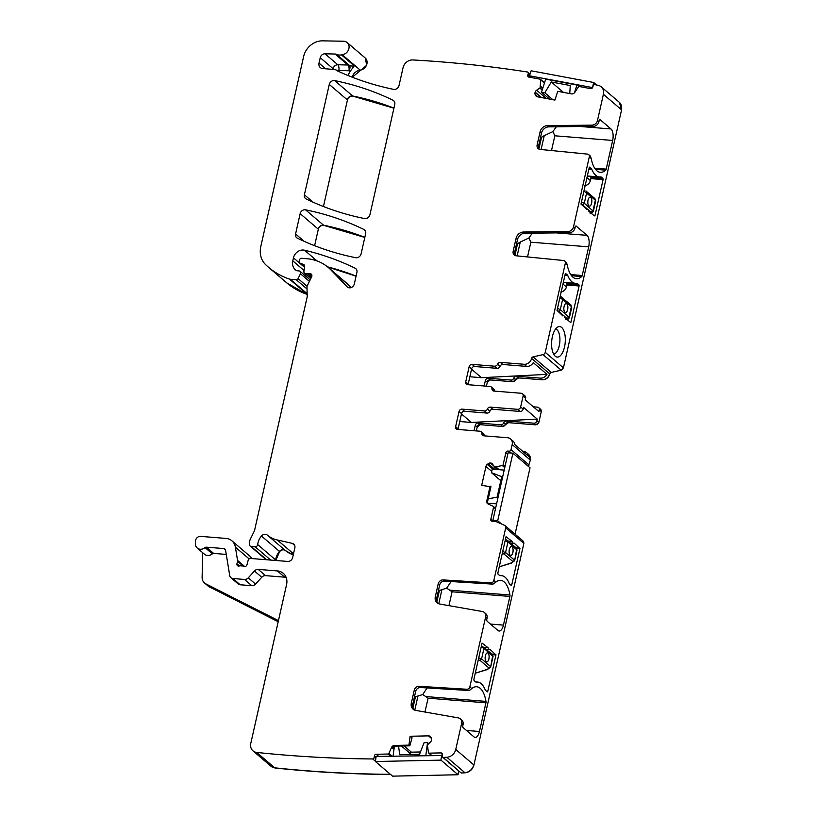 <?xml version="1.0" encoding="UTF-8"?>
<svg xmlns="http://www.w3.org/2000/svg" width="817" height="817" viewBox="0 0 817 817"><rect width="100%" height="100%" fill="white"/><g stroke="black" fill="none" stroke-linecap="round" stroke-linejoin="round"><path stroke-width="1.23" d="M562.984 284.03L566.385 286.941L567.11 283.754L565.721 282.559M563.281 282.672A27.901 12.357 94.6 0 0 563.72 282.723A27.901 12.357 94.6 0 0 565.599 282.559M571.788 307.059L570.623 304.782L571.788 307.059L569.388 317.721L560.319 309.592L557.5 308.336M565.936 319.406L569.02 317.027L571.4 306.487L559.951 297.48M564.904 312.257A4.504 1.991 94.6 0 0 565.497 312.523A4.504 1.991 94.6 0 0 567.764 308.887A4.504 1.991 94.6 0 0 566.804 303.812A4.504 1.991 94.6 0 0 566.222 303.556A4.504 1.991 94.6 0 0 563.944 307.182A4.504 1.991 94.6 0 0 564.904 312.257M565.476 312.523A4.504 1.991 94.6 0 0 567.723 308.867A4.504 1.991 94.6 0 0 566.763 303.812A4.504 1.991 94.6 0 0 566.201 303.546M505.141 540.65L507.949 541.967L517.018 550.066L516.211 547.911A1.797 1.532 130.5 0 1 516.65 549.412L514.618 560.707L517.028 550.055M502.7 551.506L505.57 552.517L507.949 541.967L506.775 540.16M499.248 566.804L511.003 563.056A1.797 0.746 74.9 0 0 511.36 563.148A1.797 0.746 74.9 0 0 511.371 563.138A1.797 0.746 74.9 0 0 511.575 562.984M502.241 553.538L504.079 554.038L512.78 561.473L511.483 562.923L514.628 560.707M512.065 546.747A4.504 1.991 94.6 0 0 511.473 546.481A4.504 1.991 94.6 0 0 509.205 550.107A4.504 1.991 94.6 0 0 510.155 555.182A4.504 1.991 94.6 0 0 510.748 555.448A4.504 1.991 94.6 0 0 513.015 551.812A4.504 1.991 94.6 0 0 512.065 546.747M510.727 555.448A4.504 1.991 94.6 0 0 512.984 551.792A4.504 1.991 94.6 0 0 512.024 546.736A4.504 1.991 94.6 0 0 511.452 546.481M481.172 647.044L483.97 648.361L493.049 656.459L492.232 654.305A1.797 1.532 130.5 0 1 492.671 655.796L490.649 667.101L493.049 656.439M478.721 657.899L481.591 658.9L483.97 648.361L482.796 646.543M475.28 673.198L487.024 669.44A1.797 0.746 74.9 0 0 487.381 669.532A1.797 0.746 74.9 0 0 487.392 669.532A1.797 0.746 74.9 0 0 487.596 669.368M478.262 659.932L480.1 660.422L488.801 667.867L487.504 669.317L490.649 667.091M488.086 653.13A4.504 1.991 94.6 0 0 487.494 652.865A4.504 1.991 94.6 0 0 485.227 656.5A4.504 1.991 94.6 0 0 486.186 661.576A4.504 1.991 94.6 0 0 486.779 661.831A4.504 1.991 94.6 0 0 489.046 658.206A4.504 1.991 94.6 0 0 488.086 653.13M486.758 661.831A4.504 1.991 94.6 0 0 489.005 658.175A4.504 1.991 94.6 0 0 488.045 653.13A4.504 1.991 94.6 0 0 487.473 652.865M586.953 177.636L590.364 180.557L591.079 177.36L589.69 176.176M587.26 176.288A27.901 12.357 94.6 0 0 587.689 176.339A27.901 12.357 94.6 0 0 589.578 176.166M595.756 200.676L594.602 198.398L595.756 200.676L593.356 211.337L584.288 203.198L581.479 201.942M589.905 213.023L592.999 210.643L595.368 200.104L583.92 191.086M588.883 205.874A4.504 1.991 94.6 0 0 589.476 206.139A4.504 1.991 94.6 0 0 591.743 202.504A4.504 1.991 94.6 0 0 590.783 197.428A4.504 1.991 94.6 0 0 590.191 197.163A4.504 1.991 94.6 0 0 587.923 200.798A4.504 1.991 94.6 0 0 588.883 205.874M589.455 206.129A4.504 1.991 94.6 0 0 591.702 202.473A4.504 1.991 94.6 0 0 590.742 197.428A4.504 1.991 94.6 0 0 590.17 197.163M541.12 149.511L544.234 135.653L540.394 137.961M517.141 255.905L520.266 242.046L516.426 244.354M438.351 590.803L446.705 588.138L451.107 581.541M414.372 697.197L422.726 694.532L427.128 687.934M544.234 135.653L552.895 131.598L556.316 126.778M551.506 150.542L554.835 135.796L552.895 131.598M520.266 242.046L528.916 237.992L532.337 233.162M527.537 256.936L530.856 242.189L528.916 237.992M471.552 369.202L481.489 377.699L469.846 376.76M511.248 453.057L509.052 451.178A1.797 1.532 -49.5 0 0 511.044 449.616L512.188 444.55A6.75 5.76 -49.5 0 0 510.543 438.933A6.75 5.76 -49.5 0 0 507.582 437.738L483.787 435.818A2.696 2.308 -49.5 0 1 481.887 433.521A2.696 2.308 130.5 0 0 479.977 431.213L457.459 429.405A2.696 2.308 130.5 0 1 455.62 426.678L459.042 411.472A2.696 2.308 130.5 0 1 462.034 409.133L464.526 411.268L487.044 413.085A2.696 2.308 -49.5 0 0 489.894 411.165A2.696 2.308 -49.5 0 1 492.753 409.246L520.163 411.451A2.696 2.308 -49.5 0 0 523.146 409.113L523.534 407.366L537.259 419.101L471.409 422.45L459.757 421.511M471.409 422.45L461.462 413.943M448.952 605.642L452.067 591.784L446.705 588.138M424.973 712.036L428.098 698.178L422.726 694.532M278.199 621.737L209.407 586.912L205.843 583.869L278.444 620.624M335.093 54.034L347.919 65.003L337.819 64.757A4.504 1.93 -88.6 0 1 338.861 70.517L348.961 70.762A4.504 2.288 -64.4 0 0 349.38 65.35A4.504 3.84 130.5 0 0 347.919 65.003A4.504 1.93 -88.6 0 1 348.961 70.762A13.501 11.52 -49.5 0 0 350.217 71.263L354.272 65.84L341.445 54.872A8.997 7.68 -49.5 0 1 336.553 54.382A4.504 3.84 -49.5 0 0 335.093 54.034L324.992 53.789A4.504 3.84 -49.5 0 0 320.233 57.701L319.018 63.103A5.402 4.606 -49.5 0 0 320.335 67.597A5.402 4.606 -49.5 0 0 322.695 68.557L334.521 69.506A4.504 3.84 -49.5 0 1 336.359 70.201A8.997 7.68 -49.5 0 0 337.595 70.956A327.586 279.618 -49.5 0 0 393.62 89.37A4.504 3.84 -49.5 0 0 399.033 85.53L403.036 67.76A8.997 7.68 -49.5 0 1 412.799 59.947A1394.057 1189.93 -49.5 0 1 412.983 59.958A1394.057 1189.93 -49.5 0 1 527.537 72.019A1.797 1.532 -49.5 0 1 528.201 73.857L527.802 75.113A1.797 1.532 -49.5 0 0 528.824 77.074L540.108 79.178A0.899 0.766 -49.5 0 1 540.67 79.892L540.088 87.838L536.646 90.227A3.145 2.686 -49.5 0 0 535.186 92.137L535.094 92.433A3.145 2.686 -49.5 0 0 535.237 94.649L535.727 95.579A3.145 2.686 -49.5 0 0 537.382 96.794L554.927 100.082L557.735 91.32L571.553 93.904A3.145 2.686 130.5 0 0 574.8 92.372L578.395 86.959A0.899 0.766 -49.5 0 1 579.324 86.52L590.599 88.634A1.797 1.532 -49.5 0 0 592.703 87.256L593.101 85.999A1.797 1.532 -49.5 0 1 594.827 84.611A1394.057 1189.93 -49.5 0 1 598.269 85.366A8.997 7.68 -49.5 0 1 601.2 86.816A8.997 7.68 -49.5 0 1 603.395 94.302L597.503 120.456A5.402 4.606 130.5 0 1 591.968 125.144L547.451 125.634A7.2 6.148 130.5 0 0 540.068 131.894L537.137 144.875A4.504 3.84 130.5 0 0 538.24 148.623A4.504 3.84 130.5 0 0 540.139 149.419L587.505 154.117A2.696 2.308 130.5 0 1 589.302 156.844L573.534 226.84A5.402 4.606 130.5 0 1 567.989 231.528L523.483 232.028A7.2 6.148 130.5 0 0 516.089 238.278L513.168 251.268A4.504 3.84 130.5 0 0 514.261 255.006A4.504 3.84 130.5 0 0 516.16 255.803L563.526 260.511A2.696 2.308 130.5 0 1 565.333 263.227L545.245 352.331A2.696 2.308 -49.5 0 1 543.009 354.619L533.092 356.886A1.797 1.532 -49.5 0 0 531.601 358.408A6.75 5.76 130.5 0 1 524.136 364.28L526.628 366.414A6.75 5.76 -49.5 0 0 533.266 362.636L546.992 374.37L481.489 377.699M350.217 71.263A8.997 7.68 -49.5 0 0 348.379 75.664M597.503 120.456L598.932 121.672L599.116 120.824A1.797 0.797 -85.4 0 1 599.974 119.639A1.797 0.797 -85.4 0 1 600.209 119.752L610.993 128.963A8.997 3.983 -85.4 0 1 612.658 140.453L606.194 169.119A1.797 0.797 -85.4 0 1 605.693 170.161A27.002 11.959 -85.4 0 1 600.393 172.326A27.002 11.959 -85.4 0 1 591.222 158.488L590.405 156.19A2.696 2.308 130.5 0 0 590.068 155.812L588.649 154.597M573.534 226.84L574.954 228.055L575.148 227.218A1.797 0.797 -85.4 0 1 576.005 226.033A1.797 0.797 -85.4 0 1 576.24 226.135L587.014 235.347A8.997 3.983 -85.4 0 1 588.679 246.846L582.215 275.513A1.797 0.797 -85.4 0 1 581.714 276.544A27.002 11.959 -85.4 0 1 576.414 278.72A27.002 11.959 -85.4 0 1 567.253 264.871L566.436 262.574A2.696 2.308 130.5 0 0 566.099 262.206L564.67 260.98M510.543 438.933L513.035 441.068A6.75 5.76 -49.5 0 1 514.812 444.56L528.528 456.284A6.75 5.76 -49.5 0 0 526.751 452.802A6.75 5.76 -49.5 0 0 523.789 451.597L522.972 451.535M487.044 618.142L485.625 616.927A5.402 4.606 -49.5 0 0 484.307 612.433L485.727 613.649A5.402 4.606 -49.5 0 1 487.044 618.142L486.85 618.99A1.797 0.797 94.6 0 0 487.187 621.288L497.972 630.499A8.997 3.983 94.6 0 0 499.146 631.03A8.997 3.983 94.6 0 0 503.435 625.107L509.89 596.441A1.797 0.797 94.6 0 0 509.941 595.011A27.002 11.959 94.6 0 0 500.637 580.356A27.002 11.959 94.6 0 0 495.745 582.174L494.111 583.512A2.696 2.308 -49.5 0 1 492.304 584.094L490.884 582.878A2.696 2.308 -49.5 0 0 493.825 580.54L505.692 527.864A2.696 2.308 -49.5 0 0 504.538 525.311L495.99 521.552A1.797 1.532 -49.5 0 0 495.531 521.44L492.048 521.164A1.797 1.532 -49.5 0 1 490.823 519.346L493.57 507.163A0.899 0.766 -49.5 0 0 493.192 506.315L488.076 503.977A3.145 2.686 130.5 0 1 486.769 501.015L488.648 504.467M463.065 724.536L461.646 723.311A5.402 4.606 -49.5 0 0 460.328 718.817L461.758 720.043A5.402 4.606 -49.5 0 1 463.065 724.536L462.882 725.373A1.797 0.797 94.6 0 0 463.208 727.671L473.993 736.893A8.997 3.983 94.6 0 0 475.167 737.414A8.997 3.983 94.6 0 0 479.456 731.491L485.921 702.824A1.797 0.797 94.6 0 0 485.972 701.405A27.002 11.959 94.6 0 0 476.668 686.75A27.002 11.959 94.6 0 0 471.766 688.568L470.132 689.895A2.696 2.308 -49.5 0 1 468.325 690.488L466.905 689.262A2.696 2.308 -49.5 0 0 469.846 686.923L485.625 616.927M558.389 326.759A15.298 6.781 -85.4 0 1 565.323 339.504A15.298 6.781 -85.4 0 1 558.522 356.917A15.298 6.781 -85.4 0 1 555.346 356.304A15.298 6.781 -85.4 0 1 551.689 341.302A15.298 6.781 -85.4 0 1 557.705 327.066A15.298 6.781 -85.4 0 1 558.389 326.759M555.611 328.996A12.602 5.586 -85.4 0 1 559.747 336.635A12.602 5.586 -85.4 0 1 559.829 342.037A12.602 5.586 -85.4 0 1 554.324 353.924A12.602 5.586 -85.4 0 1 553.599 354.067M570.276 322.245L564.833 317.588A3.595 1.593 -85.4 0 0 563.607 315.73A3.595 1.593 -85.4 0 0 562.944 315.975L557.031 310.419L565.211 274.114L565.64 273.521L567.366 274.941A3.145 1.399 -85.4 0 1 567.815 275.625L564.925 275.4M570.93 322.296L579.11 285.991L578.947 284.847L577.343 283.468A3.145 1.399 -85.4 0 0 576.925 283.285A3.145 1.399 -85.4 0 0 576.782 283.295A27.901 12.357 -85.4 0 1 575.444 283.346A27.901 12.357 -85.4 0 1 567.815 275.625M594.255 215.862L588.802 211.195A3.595 1.593 -85.4 0 0 587.576 209.336A3.595 1.593 -85.4 0 0 586.923 209.591L581.01 204.025L589.19 167.72L589.619 167.128L591.345 168.557A3.145 1.399 -85.4 0 1 591.784 169.242L588.904 169.007M594.909 215.913L603.089 179.607L602.926 178.453L601.322 177.085A3.145 1.399 -85.4 0 0 600.904 176.901A3.145 1.399 -85.4 0 0 600.75 176.911A27.901 12.357 -85.4 0 1 599.423 176.962A27.901 12.357 -85.4 0 1 591.784 169.242M598.932 121.672A5.402 4.606 130.5 0 1 593.387 126.359L548.881 126.86L547.451 125.634M540.068 131.894L541.487 133.11A7.2 6.148 130.5 0 1 548.881 126.86M541.487 133.11L538.566 146.1L537.137 144.875M539.036 149.133A4.504 3.84 130.5 0 1 538.566 146.1M574.954 228.055A5.402 4.606 130.5 0 1 569.408 232.753L524.902 233.243L523.483 232.028M516.089 238.278L517.518 239.504A7.2 6.148 130.5 0 1 524.902 233.243M517.518 239.504L514.587 252.484L513.168 251.268M515.067 255.517A4.504 3.84 130.5 0 1 514.587 252.484M516.62 376.228L518.407 377.75A2.696 2.308 -49.5 0 0 515.547 379.67L513.77 378.148A2.696 2.308 -49.5 0 1 516.62 376.228L540.343 378.138A6.75 5.76 -49.5 0 0 546.992 374.37M513.77 378.148A2.696 2.308 130.5 0 1 510.911 380.068L488.331 378.251A2.696 2.308 -49.5 0 0 485.349 380.589L484.134 385.981M464.526 411.268A2.696 2.308 -49.5 0 0 461.544 413.606L458.112 428.802A2.696 2.308 -49.5 0 0 458.051 429.446M481.887 433.521L484.379 435.645A2.696 2.308 -49.5 0 0 483.664 433.827L481.162 431.693M497.124 368.334L494.632 366.2L472.114 364.382L474.606 366.516L497.124 368.334A2.696 2.308 -49.5 0 0 499.984 366.414A2.696 2.308 -49.5 0 1 502.833 364.494L526.628 366.414M474.606 366.516A2.696 2.308 -49.5 0 0 471.623 368.855L468.202 384.051A2.696 2.308 -49.5 0 0 468.131 384.695M494.459 391.118A2.696 2.308 -49.5 0 1 494.459 390.904A2.696 2.308 -49.5 0 0 493.744 389.076L491.252 386.941A2.696 2.308 -49.5 0 0 490.067 386.461L467.549 384.654A2.696 2.308 -49.5 0 1 465.71 381.927L469.132 366.721A2.696 2.308 -49.5 0 1 472.114 364.382M525.617 398.134A2.696 2.308 -49.5 0 0 524.963 395.888L522.471 393.753A2.696 2.308 130.5 0 1 523.125 396L525.617 398.134L525.229 399.881L538.944 411.605L539.343 409.868A2.696 2.308 -49.5 0 0 537.494 407.142L533.327 406.805M474.044 430.733L475.259 425.34A2.696 2.308 130.5 0 1 478.241 423.002L500.831 424.82A2.696 2.308 -49.5 0 0 503.68 422.9A2.696 2.308 130.5 0 1 506.54 420.98L533.879 423.186A2.696 2.308 -49.5 0 0 536.861 420.847L537.259 419.101M493.621 465.772L490.384 463.004A3.145 2.686 -49.5 0 0 488.198 463.709L487.249 464.444A3.145 2.686 -49.5 0 0 485.952 466.466L481.683 485.421L490.946 486.718L487.565 501.699M499.585 575.495L501.515 575.648A27.901 12.357 94.6 0 1 509.154 583.369A3.145 1.399 94.6 0 0 509.604 584.063L511.319 585.483L511.748 584.89L519.939 548.585L514.026 543.029A3.595 1.593 94.6 0 1 513.362 543.274A3.595 1.593 94.6 0 1 512.136 541.416L508.245 541.099M501.515 575.648A27.901 12.357 94.6 0 0 500.188 575.709A3.145 1.399 94.6 0 1 500.035 575.709A3.145 1.399 94.6 0 1 499.626 575.525L498.023 574.157L497.859 573.003L506.04 536.698L512.136 541.416M492.62 654.703L495.96 654.968L487.78 691.274L487.351 691.866L485.625 690.447A3.145 1.399 94.6 0 1 485.175 689.762A27.901 12.357 94.6 0 0 477.547 682.042A27.901 12.357 94.6 0 0 476.209 682.093A3.145 1.399 94.6 0 1 476.066 682.103A3.145 1.399 94.6 0 1 475.647 681.919L474.044 680.541L473.88 679.397L482.061 643.091L488.168 647.799L484.267 647.483M488.168 647.799A3.595 1.593 94.6 0 0 489.383 649.658A3.595 1.593 94.6 0 0 490.047 649.413L495.96 654.968M437.82 603.344A7.2 6.148 -49.5 0 1 436.717 598.024L439.648 585.043A4.504 3.84 -49.5 0 1 444.55 581.132L492.304 584.094M413.841 709.728A7.2 6.148 -49.5 0 1 412.748 704.407L415.669 691.427A4.504 3.84 -49.5 0 1 420.571 687.526L468.325 690.488M409.807 745.829L408.939 745.145L410.114 736.26L412.064 737.792L409.807 745.829L395.275 746.135L392.048 748.045L391.476 747.555A3.145 2.686 130.5 0 1 394.478 745.451L395.275 746.135M202.677 552.68L202.116 577.282A8.997 7.68 -49.5 0 0 204.536 583.001A8.997 7.68 -49.5 0 0 205.843 583.869M286.134 577.394A13.501 11.52 -49.5 0 0 284.673 577.17L277.361 570.93A13.501 11.52 -49.5 0 1 283.285 573.33A13.501 11.52 -49.5 0 1 286.573 584.563L250.788 743.368A8.997 7.68 -49.5 0 0 252.984 750.854A8.997 7.68 -49.5 0 0 256.742 752.437A1394.057 1189.93 -49.5 0 0 372.726 758.952A1.797 1.532 -49.5 0 0 374.186 757.288L374.349 756.011A1.797 1.532 -49.5 0 1 376.208 754.285L388.024 754.03A0.899 0.766 -49.5 0 0 388.882 753.437L391.476 747.555M226.268 554.416L213.645 553.405L206.344 547.155L223.715 548.554A2.696 2.308 -49.5 0 1 225.594 550.301L229.74 575.617A4.504 3.84 -49.5 0 0 230.894 577.721L238.207 583.961A4.504 3.84 -49.5 0 0 240.178 584.768L251.799 585.707A4.504 3.84 -49.5 0 0 255.568 584.084L261.757 577.251A4.504 3.84 -49.5 0 1 265.525 575.638L284.673 577.17M213.645 553.405A1.797 1.532 -49.5 0 0 212.349 553.844L205.047 547.594A1.797 1.532 -49.5 0 1 206.344 547.155M249.134 558.899L235.378 547.135A13.501 11.52 -49.5 0 0 231.916 540.823A13.501 11.52 -49.5 0 0 226.003 538.423L200.573 536.371A4.504 3.84 -49.5 0 0 195.488 541.16L195.426 543.744A6.75 5.76 -49.5 0 0 197.234 548.033L204.546 554.283A6.75 5.76 -49.5 0 0 212.349 553.844M204.536 583.001L208.1 586.044A8.997 7.68 -49.5 0 0 209.407 586.912M304.404 194.793A4.504 3.84 -49.5 0 0 305.507 198.531A4.504 3.84 -49.5 0 0 306.212 198.991A314.994 268.864 -49.5 0 0 364.515 218.547A4.504 3.84 -49.5 0 0 369.927 214.718L394.774 104.423A4.504 3.84 -49.5 0 0 393.682 100.675A4.504 3.84 -49.5 0 0 392.977 100.215A314.994 268.864 -49.5 0 0 334.684 80.607A4.504 3.84 -49.5 0 0 329.271 84.437L304.404 194.793L313.044 202.177M355.701 257.702A4.504 3.84 -49.5 0 0 361.104 253.862L365.659 233.662A4.504 3.84 -49.5 0 0 364.556 229.914A4.504 3.84 -49.5 0 0 363.851 229.454A314.994 268.864 -49.5 0 0 305.568 209.826A4.504 3.84 -49.5 0 0 300.156 213.656L295.58 233.968A4.504 3.84 -49.5 0 0 296.673 237.716A4.504 3.84 -49.5 0 0 297.378 238.176A314.994 268.864 -49.5 0 0 355.701 257.702M265.525 575.638L258.223 569.388L277.361 570.93M258.223 569.388A4.504 3.84 -49.5 0 0 254.455 571.001L248.266 577.844A4.504 3.84 -49.5 0 1 244.487 579.457L232.876 578.518A4.504 3.84 -49.5 0 1 230.894 577.721M197.234 548.033A6.75 5.76 -49.5 0 0 205.047 547.594M243.18 566.099L237.533 561.269A2.247 1.92 -49.5 0 0 237.563 560.452L235.378 547.135M237.533 561.269L236.961 563.801A2.247 1.92 -49.5 0 0 239.248 565.997A4.504 3.84 -49.5 0 1 240.76 565.834L242.455 565.967A4.504 3.84 -49.5 0 1 243.834 566.365A2.247 1.92 -49.5 0 0 246.989 564.7L248.154 560.319A2.247 1.92 -49.5 0 1 250.615 558.46L287.686 561.442A4.504 3.84 -49.5 0 0 292.66 557.541L294.855 547.839A4.504 3.84 -49.5 0 0 293.752 544.091A4.504 3.84 -49.5 0 0 292.302 543.366L277.32 539.986A31.495 26.89 -49.5 0 1 267.292 535.064A4.504 3.84 -49.5 0 0 261.471 536.013A14.4 12.296 -49.5 0 0 257.682 544.582A2.247 1.92 -49.5 0 1 255.159 546.787L251.125 546.461A2.247 1.92 -49.5 0 1 249.542 544.745L249.491 543.223A8.997 7.68 -49.5 0 1 250.482 538.852L253.995 531.704A8.997 7.68 -49.5 0 0 254.761 529.539L307.121 297.214A4.504 3.84 -49.5 0 0 307.223 296.101L306.978 287.553A4.504 3.84 -49.5 0 1 307.468 285.368L311.614 276.912A2.696 2.308 -49.5 0 0 309.132 273.624A4.504 3.84 -49.5 0 1 307.672 273.777L305.476 273.603A2.247 1.92 -49.5 0 1 303.914 271.51L304.618 266.465A2.247 1.92 -49.5 0 0 303.556 264.494L300.319 263.248A2.247 1.92 -49.5 0 1 299.288 261.083L299.573 259.837A1.797 1.532 -49.5 0 1 301.565 258.284L306.63 258.693A49.5 42.249 -49.5 0 1 328.332 267.506A49.5 42.249 -49.5 0 1 330.885 269.916L347.143 286.818A4.504 3.84 -49.5 0 0 347.378 287.033A4.504 3.84 -49.5 0 0 351.433 287.461A4.504 3.84 -49.5 0 0 354.323 283.938L356.927 272.408A4.504 3.84 -49.5 0 0 355.824 268.66A4.504 3.84 -49.5 0 0 355.129 268.201A314.994 268.864 -49.5 0 0 304.516 250.216A8.997 7.68 -49.5 0 0 293.466 257.845L292.792 260.868A10.795 9.222 -49.5 0 0 295.417 269.855A10.795 9.222 -49.5 0 0 296.305 270.509A2.247 1.92 -49.5 0 0 297.102 270.774L299.114 270.938A2.247 1.92 -49.5 0 1 300.462 273.746L298.082 278.607A1.797 1.532 -49.5 0 1 296.244 279.731L290.27 279.251A4.504 3.84 -49.5 0 1 289.402 279.077A85.499 72.979 -49.5 0 1 268.456 267.22A85.499 72.979 -49.5 0 1 265.525 264.545A22.498 19.21 -49.5 0 1 260.807 246.53L303.638 56.485A17.994 15.36 -49.5 0 1 322.572 40.85L343.62 41.238A7.2 6.148 -49.5 0 1 347.154 42.535A7.2 6.148 -49.5 0 1 348.542 49.725A7.2 6.148 -49.5 0 1 342.231 54.739A8.997 7.68 -49.5 0 0 341.445 54.872M494.632 366.2A2.696 2.308 -49.5 0 0 497.492 364.28A2.696 2.308 130.5 0 1 500.341 362.36L524.136 364.28M522.471 393.753A2.696 2.308 130.5 0 0 521.287 393.273L493.877 391.067A2.696 2.308 130.5 0 1 491.967 388.769A2.696 2.308 -49.5 0 0 491.252 386.941M492.753 409.246L490.261 407.111L517.672 409.317A2.696 2.308 -49.5 0 0 520.654 406.978L523.125 396M490.261 407.111A2.696 2.308 -49.5 0 0 487.402 409.031A2.696 2.308 130.5 0 1 484.552 410.951L487.044 413.085M462.034 409.133L484.552 410.951M509.052 451.178L507.847 451.076A1.797 1.532 -49.5 0 0 505.856 452.638L503.109 464.822A0.899 0.766 -49.5 0 1 502.373 465.578L494.602 466.997L492.457 464.046A3.145 2.686 -49.5 0 0 490.66 463.025L490.384 463.004M490.129 486.095L486.769 501.015M444.55 581.132L443.12 579.917L490.884 582.878M443.12 579.917A4.504 3.84 -49.5 0 0 438.218 583.818L435.298 596.808A7.2 6.148 -49.5 0 0 437.044 602.793A7.2 6.148 -49.5 0 0 439.648 604.008L482.357 611.524A5.402 4.606 -49.5 0 1 484.307 612.433M420.571 687.526L419.152 686.311L466.905 689.262M419.152 686.311A4.504 3.84 -49.5 0 0 414.25 690.212L411.319 703.192A7.2 6.148 -49.5 0 0 413.075 709.187A7.2 6.148 -49.5 0 0 415.679 710.392L458.378 717.908A5.402 4.606 -49.5 0 1 460.328 718.817M460.706 772.627L443.192 757.461A1394.057 1189.93 -49.5 0 0 446.848 757.267A8.997 7.68 -49.5 0 0 455.753 749.465L461.646 723.311M431.59 738.517L428.486 735.862A3.145 2.686 -49.5 0 1 430.396 736.689L431.07 737.475A3.145 2.686 -49.5 0 1 431.631 739.559L431.601 739.855A3.145 2.686 -49.5 0 1 430.477 741.969L427.454 744.93L428.394 752.59A0.899 0.766 -49.5 0 0 429.088 753.162L440.904 752.906A1.797 1.532 -49.5 0 1 442.314 754.571L442.15 755.837A1.797 1.532 -49.5 0 0 443.192 757.461M408.939 745.145L394.478 745.451M375.473 761.301L372.726 758.952M314.606 245.692L318.324 229.199C319.263 226.442 321.071 225.165 323.736 225.359L364.801 237.441M323.44 206.527L347.45 99.98C348.379 97.223 350.187 95.946 352.862 96.14L393.927 108.212M351.116 287.584L346.428 282.978M327.74 267.006L356.069 276.177M286.787 282.896L307.182 294.477M352.29 77.217L366.71 65.258L365.27 58.027M486.421 386.175L487.31 382.264L490.292 379.925L512.872 381.743L518.581 377.903L542.304 379.813C546.052 379.731 548.544 377.791 549.77 373.972L551.271 372.429L561.177 370.162L563.424 367.875L621.574 109.846L619.317 102.299M551.271 372.429L551.087 372.276A1.797 1.532 -49.5 0 0 549.596 373.798L531.601 358.408L549.586 373.818A6.75 5.76 130.5 0 1 542.131 379.66L540.343 378.138M476.342 430.916L477.22 427.015L480.202 424.677L502.792 426.494L508.501 422.655L535.84 424.86L538.822 422.522L541.303 411.543L540.548 409.225M528.364 466.395L530.356 460.094L528.64 454.415M461.37 772.994L465.016 772.811C469.571 772.208 472.532 769.604 473.921 764.998L523.86 543.407L522.717 540.844M523.86 543.407L523.687 543.254A2.696 2.308 -49.5 0 0 523.033 541.007L523.115 541.079M428.486 735.862L410.114 736.26M409.225 753.07L411.37 752.161L420.479 751.967M271.091 766.336L274.91 767.98C313.197 772.024 351.861 774.199 390.904 774.496M252.004 558.573L250.002 556.295M275.789 560.482L279.649 551.557C281.579 549.627 283.519 549.31 285.47 550.607L293.252 554.906M569.745 93.567L570.276 85.54L551.291 81.986L563.464 92.392M551.291 81.986L544.796 92.811L541.508 92.198L545.685 79.167L576.955 85.019L574.463 92.821M576.955 85.019L578.804 86.602M596.604 84.999L593.673 82.486L592.427 87.807M592.059 87.49L529.508 75.787L531.622 77.595M541.508 92.198L549.545 99.071M544.796 92.811L552.833 99.684M593.673 82.486L531.111 70.783L529.508 75.787M488.219 498.83L497.104 497.155L501.72 476.658L491.456 472.696L492.263 469.142L504.201 470.102M496.583 503.875L487.565 503.149M501.454 523.952L497.696 520.746L492.876 520.347L493.999 521.317M492.876 520.347L508.092 452.802L512.923 453.19L530.029 467.814L515.067 534.195M491.456 472.696L500.811 480.692M497.696 520.746L512.923 453.19M401.433 746.013L411.339 754.479M398.573 746.074L399.687 754.724L419.57 754.295L424.074 742.704L427.526 742.633L428.69 743.633M393.089 756.082L394.376 746.278M425.841 755.388L427.526 742.633M375.442 761.526L440.955 760.127L458.061 774.751L392.548 776.15L375.442 761.526L376.116 756.44L442.191 755.531M449.799 763.313L449.095 763.323M441.619 755.051L440.955 760.127M458.582 770.819L458.061 774.751M451.096 764.416L448.962 762.588M561.197 291.955A5.852 4.994 130.5 0 0 566.385 286.941L566.365 287.053M563.781 315.76L558.389 311.154A1.797 1.532 -49.5 0 0 560.319 309.592L562.688 299.042A1.797 1.532 -49.5 0 0 562.249 297.551L562.249 297.551A1.797 1.532 -49.5 0 0 561.922 297.337L560.227 296.244M567.09 318.589L564.343 316.25M558.389 311.154L557.02 310.501M504.079 554.038L505.57 552.517L514.271 559.951A1.797 1.532 130.5 0 1 512.78 561.473M507.49 540.466L516.211 547.911M480.1 660.422L481.591 658.9L490.302 666.345A1.797 1.532 130.5 0 1 488.801 667.867M481.458 645.787L492.232 654.305M585.166 185.561A5.852 4.994 130.5 0 0 590.364 180.557L590.334 180.669M587.75 209.377L582.358 204.761A1.797 1.532 -49.5 0 0 584.288 203.198L586.667 192.659A1.797 1.532 -49.5 0 0 586.228 191.158L586.228 191.158A1.797 1.532 -49.5 0 0 585.901 190.953L594.929 198.602M591.059 212.206L588.322 209.857M582.358 204.761L580.989 204.117M541.569 137.144L538.914 148.929M517.59 243.537L514.945 255.312M436.881 601.669L439.454 590.272M438.739 603.773L441.987 589.363M412.912 708.053L415.475 696.656M414.77 710.157L418.018 695.757M324.992 53.789L337.819 64.757A4.504 3.84 130.5 0 0 333.06 68.669A4.504 1.236 -167.3 0 0 334.592 69.516M336.083 70.017A4.504 1.236 -167.3 0 0 338.861 70.517L338.657 71.447M320.233 57.701L333.06 68.669L332.907 69.384M336.553 54.382L349.38 65.35A8.997 7.68 -49.5 0 0 354.272 65.84M567.366 274.941L565.068 274.757M577.343 283.468L575.995 283.366M578.947 284.847L567.131 283.897M579.11 285.991L566.875 285.01M591.345 168.557L589.047 168.373M601.322 177.085L599.974 176.972M602.926 178.453L591.099 177.503M603.089 179.607L590.854 178.617M610.993 128.963L580.468 126.502M612.658 140.453L554.835 135.796M606.194 169.119L594.684 168.19M605.693 170.161L595.501 169.344M587.014 235.347L556.489 232.896M588.679 246.846L530.856 242.189M582.215 275.513L570.715 274.583M581.714 276.544L571.532 275.727M510.911 380.068L512.698 381.59A2.696 2.308 130.5 0 0 515.547 379.67L515.731 379.823M490.292 379.925L490.108 379.772A2.696 2.308 -49.5 0 0 487.126 382.111L485.349 380.589M490.108 379.772L488.331 378.251M539.343 409.868L541.12 411.39A2.696 2.308 130.5 0 0 540.466 409.143L540.64 409.297M535.84 424.86L535.666 424.707A2.696 2.308 -49.5 0 0 538.648 422.369L536.861 420.847M535.666 424.707L533.879 423.186M503.68 422.9L505.468 424.421A2.696 2.308 130.5 0 1 508.317 422.501L506.54 420.98M502.792 426.494L500.831 424.82M502.608 426.341A2.696 2.308 -49.5 0 0 505.468 424.421L505.641 424.574M475.259 425.34L477.046 426.862A2.696 2.308 130.5 0 1 480.028 424.523L478.241 423.002M510.451 584.788L511.748 584.89M515.956 547.696L519.847 548.013M516.599 548.319L519.939 548.585M491.977 654.08L495.878 654.397M487.78 691.274L486.472 691.172M450.545 590.231L509.941 595.011M452.067 591.784L509.89 596.441M503.435 625.107L490.435 624.065M426.566 696.615L485.972 701.405M428.098 698.178L485.921 702.824M479.456 731.491L466.456 730.449M411.37 752.161L404.109 745.952M411.186 752.008A3.145 2.686 -49.5 0 0 409.276 752.712M394.223 747.494L393.355 746.748M394.192 747.698L393.202 746.85M393.998 749.148L392.303 747.698M393.978 749.291L392.221 747.79M394.243 101.298L392.977 100.215M393.947 108.13A314.994 268.864 -49.5 0 0 352.678 95.987L334.684 80.607M352.862 96.14L352.678 95.987A4.504 3.84 -49.5 0 0 347.266 99.827L329.271 84.437M365.117 230.537L363.851 229.454M364.821 237.359A314.994 268.864 -49.5 0 0 323.563 225.206L305.568 209.826M323.736 225.359L323.563 225.206A4.504 3.84 -49.5 0 0 318.15 229.046L300.156 213.656M304.21 241.352L295.58 233.968M261.757 577.251L254.455 571.001M255.568 584.084L248.266 577.844M251.799 585.707L244.487 579.457M240.178 584.768L232.876 578.518M225.553 550.127L223.715 548.554M251.922 558.562A13.501 11.52 -49.5 0 0 249.91 556.214L231.916 540.823M244.722 566.569L237.563 560.452M239.463 565.936L236.961 563.801M294.692 545.419L292.302 543.366M293.497 553.824L277.32 539.986M285.47 550.607L267.292 535.064M279.649 551.557L279.465 551.404A4.504 3.84 -49.5 0 1 285.286 550.454A31.495 26.89 -49.5 0 0 293.272 554.825M311.9 275.983L309.132 273.624M311.532 277.075L307.672 273.777M310.95 278.28L305.476 273.603M304.394 265.208L303.556 264.494M304.567 266.873L300.319 263.248M349.063 285.46L330.885 269.916M348.89 285.307A49.5 42.249 -49.5 0 0 346.337 282.896A49.5 42.249 -49.5 0 0 346.326 282.896L328.332 267.506M356.386 269.283L355.129 268.201M317.057 260.94L304.516 250.216M356.089 276.105A314.994 268.864 -49.5 0 0 327.546 266.853M304.506 267.282L293.466 257.845M304.047 270.498L292.792 260.868M310.521 278.352A10.795 9.222 -49.5 0 0 310.531 279.128M309.408 281.405L300.462 273.746M307.11 286.328L298.082 278.607M307.018 288.942L296.244 279.731M307.151 293.691L290.27 279.251M307.172 294.273L289.402 279.077M286.43 282.59A85.499 72.979 -49.5 0 0 286.45 282.611A85.499 72.979 -49.5 0 0 307.172 294.386M360.409 70.272L342.231 54.739M352.086 77.145A8.997 7.68 -49.5 0 1 360.236 70.129A7.2 6.148 -49.5 0 0 366.537 65.115A7.2 6.148 -49.5 0 0 365.158 57.925A7.2 6.148 -49.5 0 0 365.148 57.925L347.154 42.535M325.677 68.802L319.018 63.103M529.712 75.154L528.201 73.857M530.447 77.37L527.802 75.113M544.418 83.109L540.67 79.892M542.794 88.175L540.568 86.275M542.754 88.297L540.548 86.408M542.294 89.727L540.088 87.838M542.182 90.074L539.884 88.113M546.277 98.459L536.646 90.227M541.538 97.57L535.186 92.137M540.987 97.468L535.094 92.433M537.852 96.886L535.237 94.649M537.045 96.702L535.727 95.579M621.574 109.846L603.395 94.302M621.39 109.692A8.997 7.68 -49.5 0 0 619.204 102.207L601.2 86.816M591.968 125.144L593.387 126.359M589.302 156.844L591.222 158.488M567.989 231.528L569.408 232.753M565.333 263.227L567.253 264.871M561.177 370.162L561.003 370.009A2.696 2.308 -49.5 0 0 563.24 367.721L545.245 352.331M561.003 370.009L543.009 354.619M551.087 372.276L533.092 356.886M502.833 364.494L500.341 362.36M497.492 364.28L499.984 366.414M471.623 368.855L469.132 366.721M465.71 381.927L468.202 384.051M494.459 390.904L491.967 388.769M523.146 409.113L520.654 406.978M520.163 411.451L517.672 409.317M489.894 411.165L487.402 409.031M459.042 411.472L461.544 413.606M455.62 426.678L458.112 428.802M530.356 460.094L512.188 444.55M530.182 459.94A6.75 5.76 -49.5 0 0 528.538 454.323L526.751 452.802M528.18 466.241A1.797 1.532 -49.5 0 0 529.038 465.006L511.044 449.616M507.765 454.272L505.856 452.638M510.043 452.965L507.847 451.076M505.018 466.446L503.109 464.822M504.763 467.61L502.373 465.578M499.146 469.693L496.113 467.089M498.993 469.683L495.98 467.099M497.614 469.571L494.602 466.997M494.408 466.916L497.502 469.561L494.479 466.956M493.274 465.251L490.66 463.025M494.785 469.336L488.198 463.709M492.784 469.183L487.249 464.444M491.742 471.419L485.952 466.466M495.48 508.797L493.57 507.163M493.049 521.246L490.823 519.346M523.687 543.254L505.692 527.864M495.745 582.174L493.825 580.54M439.648 585.043L438.218 583.818M436.717 598.024L435.298 596.808M471.766 688.568L469.846 686.923M415.669 691.427L414.25 690.212M412.748 704.407L411.319 703.192M465.016 772.811L464.842 772.657A8.997 7.68 -49.5 0 0 473.748 764.845L455.753 749.465M464.842 772.657L446.848 757.267M442.62 757.175L460.614 772.555A1.797 1.532 -49.5 0 0 461.186 772.841M442.314 754.122L440.904 752.906M431.55 755.265L429.088 753.162M392.007 756.103L388.882 753.437M390.485 756.134L388.024 754.03M375.983 757.41L374.349 756.011M378.669 756.389L376.208 754.285M375.82 758.687L374.186 757.288M252.984 750.854L270.978 766.244A8.997 7.68 -49.5 0 0 274.737 767.827L256.742 752.437M274.91 767.98L274.737 767.827A1394.057 1189.93 -49.5 0 0 390.434 774.332M275.86 560.125L275.686 559.972A14.4 12.296 -49.5 0 1 279.465 551.404L261.471 536.013M266.669 559.747L251.125 546.461M275.574 560.472A2.247 1.92 -49.5 0 0 275.686 559.972L257.682 544.582M270.693 560.074L255.159 546.787M560.768 292.037C563.638 291.628 565.527 289.953 566.426 287.012L567.141 283.816M569.388 317.701C568.346 319.294 567.294 319.896 566.232 319.518M570.96 304.986L560.227 296.234M505.427 539.394L507.51 540.476M499.238 566.855L511.371 563.138M475.269 673.239L487.861 669.399M584.747 185.653C587.617 185.245 589.496 183.57 590.405 180.618L591.12 177.432M593.367 211.317C592.325 212.9 591.273 213.503 590.211 213.125M575.444 283.346L563.352 282.376M563.607 315.73L562.556 315.638M599.423 176.962L587.331 175.982M587.576 209.336L586.524 209.254M538.679 407.622L540.466 409.143M510.513 543.05L513.362 543.274M475.617 681.889L477.547 682.042M486.544 649.433L489.383 649.658M310.797 278.587L304.496 273.195M304.547 266.985L299.839 262.951M310.143 279.925L300.105 271.336M286.45 282.611L268.456 267.22M530.039 74.112L527.802 72.202M544.51 82.823L540.425 79.331M495.582 508.327L493.356 506.417M523.033 541.007L505.029 525.617M431.274 755.265L428.619 752.998M266.097 559.706L250.145 546.062"/></g></svg>
